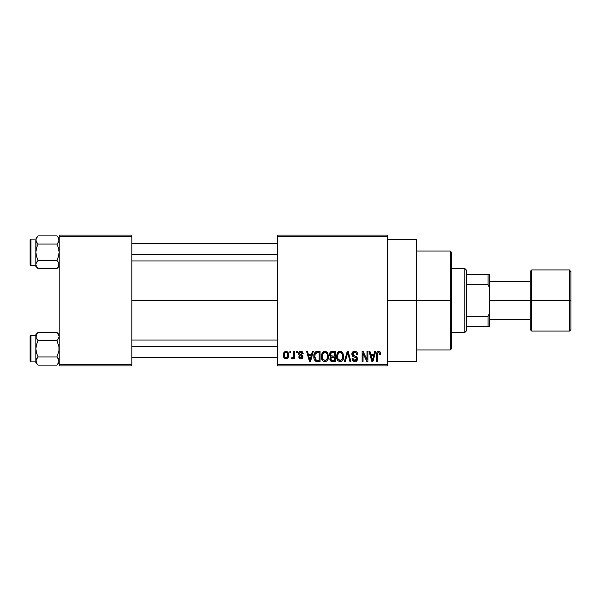 <?xml version="1.0" encoding="UTF-8"?>
<svg xmlns="http://www.w3.org/2000/svg" width="601" height="601" viewBox="0 0 601 601"><rect width="100%" height="100%" fill="white"/><g stroke="black" fill="none" stroke-linecap="round" stroke-linejoin="round"><path stroke-width="0.9" d="M387.743 300.5L416.824 300.5L416.824 239.431L416.824 300.5L387.743 300.5M131.829 300.5L277.234 300.5L131.829 300.5M277.234 235.066L387.743 235.066L277.234 235.066L277.234 236.524L387.743 236.524L387.743 364.476L277.234 364.476L277.234 235.066M277.234 365.934L387.743 365.934L387.743 235.066L387.743 236.524L277.234 236.524L277.234 364.476L387.743 364.476L387.743 365.934L277.234 365.934L277.234 364.476L277.234 365.934M289.922 351.39L289.922 352.847L290.854 352.847L290.854 351.39L289.922 351.39L289.922 352.847L290.854 352.847L290.854 351.39L289.922 351.39M296.27 351.39L296.27 352.847L297.195 352.847L297.195 351.39L296.27 351.39L296.27 352.847L297.195 352.847L297.195 351.39L296.27 351.39M312.355 351.39L311.551 354.432L308.351 354.432L307.547 351.39L306.578 351.39L309.538 361.569L310.507 361.569L313.324 351.39L312.355 351.39L311.551 354.432L308.351 354.432L307.547 351.39L306.578 351.39L309.538 361.569L310.507 361.569L313.324 351.39L312.355 351.39M327.613 352.855L325.757 351.36L323.421 351.675L322.061 353.23L321.43 355.514L321.55 358.219L322.722 360.69L324.51 361.667L326.636 361.178L327.808 359.834L328.492 357.242L327.613 352.855L324.953 351.262L322.301 352.817L321.385 356.468C321.227 359.293 322.414 361.036 324.946 361.704C327.53 361.021 328.724 359.233 328.522 356.348L327.613 352.855M342.81 352.855L340.955 351.36L338.626 351.675L337.266 353.23L336.635 355.514L336.748 358.219L337.92 360.69L339.708 361.667L341.841 361.178L343.006 359.834L343.689 357.242L342.81 352.855L340.158 351.262L337.507 352.817L336.59 356.468C336.425 359.293 337.612 361.036 340.151 361.704C342.735 361.021 343.922 359.233 343.727 356.348L342.81 352.855M354.673 351.262L352.569 352.081L351.788 354.207L352.577 356.22L356.401 358.076L356.318 359.781L355.146 360.495L353.681 360.179L352.975 358.527L352.051 358.662L352.772 360.818L354.838 361.704L357.092 360.472L357.317 357.911L356.416 356.709L353.14 355.311L352.84 353.486L353.538 352.682L355.041 352.486L356.213 353.148L356.814 354.83L357.738 354.695L356.956 352.276L354.673 351.262C352.855 351.382 351.893 352.366 351.788 354.207L353.193 356.633L356.258 357.843L356.543 358.88L354.808 360.51L352.975 358.527L352.051 358.662C352.111 360.51 353.042 361.524 354.838 361.704C356.528 361.562 357.407 360.63 357.475 358.91C357.377 357.377 356.558 356.446 355.018 356.115L352.712 354.192L354.59 352.449C355.995 352.592 356.731 353.388 356.814 354.83L357.738 354.695C357.693 352.622 356.671 351.472 354.673 351.262M374.746 351.39L373.942 354.432L370.742 354.432L369.938 351.39L368.969 351.39L371.929 361.569L372.898 361.569L375.715 351.39L374.746 351.39L373.942 354.432L370.742 354.432L369.938 351.39L368.969 351.39L371.929 361.569L372.898 361.569L375.715 351.39L374.746 351.39M380.185 351.976L378.45 351.277L376.962 352.434L376.639 361.569L377.563 361.569L377.751 353.057L379.021 352.502L379.809 354.56L380.733 354.432L380.185 351.976L378.735 351.262C377.112 351.675 376.406 352.81 376.639 354.658L376.639 361.569L377.563 361.569L377.698 353.215L378.69 352.449L379.809 354.56L380.733 354.432L380.185 351.976M366.986 351.39L366.986 359.541L363.094 351.39L362.095 351.39L362.095 361.569L363.027 361.569L363.027 353.411L366.926 361.569L367.917 361.569L367.917 351.39L366.986 351.39L366.986 359.541L363.094 351.39L362.095 351.39L362.095 361.569L363.027 361.569L363.027 353.411L366.926 361.569L367.917 361.569L367.917 351.39L366.986 351.39M347.25 351.39L344.343 361.569L345.312 361.569L347.754 352.584L349.94 361.569L350.894 361.569L348.152 351.39L347.25 351.39L344.343 361.569L345.312 361.569L347.754 352.584L349.94 361.569L350.894 361.569L348.152 351.39L347.25 351.39M332.398 351.39L330.708 351.788L329.739 353.223L329.851 355.822L330.843 356.874L329.972 358.106L330.009 360.014L331.376 361.441L335.268 361.569L335.268 351.39L332.398 351.39C330.535 351.472 329.596 352.464 329.581 354.38L330.843 356.874L329.844 359.007C329.926 360.653 330.775 361.501 332.391 361.569L335.268 361.569L335.268 351.39L332.398 351.39M317.351 351.39L315.653 351.78L314.518 353.103L313.88 355.657L314.083 358.722L315.848 361.314L320.063 361.569L320.063 351.39L317.351 351.39C314.774 351.923 313.609 353.643 313.85 356.536C313.669 358.632 314.391 360.247 316.006 361.381L320.063 361.569L320.063 351.39L317.351 351.39M300.883 351.262L299.23 351.938L298.652 353.651L299.185 355.229L302.01 356.618L301.987 357.37L301.101 357.858L300.042 357.542L299.704 356.678L298.78 356.814L299.388 358.346L300.928 358.925L302.446 358.346L302.972 356.378L302.145 355.131L299.809 354.139L299.659 352.997L301.101 352.336L302.22 353.771L303.144 353.636L302.513 351.953L300.883 351.262C299.441 351.382 298.697 352.178 298.652 353.651C298.705 354.943 299.396 355.702 300.733 355.927L302.085 356.964L300.891 357.865L299.704 356.678L298.78 356.814C298.9 358.143 299.614 358.842 300.928 358.925C302.25 358.85 302.942 358.143 303.009 356.814L299.576 353.463L300.823 352.314L302.22 353.771L303.144 353.636C303.024 352.186 302.273 351.397 300.883 351.262M293.626 351.39L293.453 356.739L292.852 357.55L291.906 357.475L291.643 358.527L292.402 358.917L293.626 357.61L293.626 358.797L294.55 358.797L294.55 351.39L293.626 351.39L293.453 356.739L292.574 357.603L291.906 357.475L291.643 358.527L292.522 358.925L293.626 357.61L293.626 358.797L294.55 358.797L294.55 351.39L293.626 351.39M286.023 351.262L283.935 352.614L283.447 355.168L284.145 357.903L286.023 358.925L288.097 357.603L288.6 355.093L288.097 352.584L286.023 351.262C284.13 351.743 283.266 353.05 283.447 355.168C283.311 357.219 284.175 358.466 286.023 358.925C287.902 358.459 288.758 357.182 288.6 355.093C288.758 353.012 287.894 351.735 286.023 351.262M59.131 365.934L131.829 365.934L131.829 364.476L59.131 364.476L59.131 236.524L131.829 236.524L131.829 364.476L131.829 235.066L59.131 235.066L131.829 235.066L131.829 236.524L59.131 236.524L59.131 235.066L59.131 364.476L131.829 364.476L131.829 365.934L59.131 365.934L59.131 364.476L59.131 365.934M416.824 361.569L416.824 300.5L416.824 361.569L387.743 361.569M372.77 358.579L372.342 360.51L371.057 355.619L373.634 355.619L372.342 360.51L371.057 355.619L373.634 355.619L372.643 359.06M357.685 354.049L357.55 353.418M354.064 360.39L353.681 360.179M353.448 359.954L353.103 359.278M357.437 358.406L357.317 357.911M356.416 356.709L355.972 356.468M352.719 354.395L352.719 354.012M356.754 354.38L356.814 354.83M347.934 353.388L348.122 354.184M336.748 358.219L337.026 359.188M341.368 361.441L341.841 361.178M339.956 360.502L338.055 359.143L337.514 356.498C337.341 354.327 338.228 352.975 340.158 352.449C342.044 352.945 342.923 354.237 342.795 356.333C343.013 358.572 342.127 359.961 340.143 360.51L337.905 358.805L337.522 356.16L338.401 353.313L340.324 352.456L342.254 353.801L342.78 357.024L341.946 359.623L339.768 360.48M329.641 355.116L329.851 355.822M330.009 360.014L330.227 360.48M330.55 353.869L331.421 352.712L334.336 352.584L334.336 356.153L332.511 356.153C331.249 356.205 330.58 355.612 330.505 354.372L331.421 352.712L334.336 352.584L334.336 356.153L331.046 355.769L330.7 353.388M332.18 360.367L330.888 359.556L331.083 357.798L334.336 357.34L334.336 360.382L332.729 360.382C331.519 360.517 330.866 359.999 330.768 358.842L331.632 357.437L334.336 357.34L334.336 360.382L332 360.345M330.805 358.399L330.956 357.986M321.49 355.041L321.43 355.514M321.82 359.188L322.406 360.3M323.669 361.411L324.082 361.569M324.758 360.502L322.857 359.143L322.309 356.498C322.144 354.327 323.022 352.975 324.961 352.449C326.846 352.945 327.725 354.237 327.598 356.333C327.808 358.572 326.921 359.961 324.938 360.51L322.699 358.805L322.316 356.16L323.203 353.313L325.126 352.456L327.049 353.801L327.575 357.024L326.749 359.623L324.57 360.48M313.857 356.092L313.857 356.889M313.94 357.933L314.083 358.722M314.826 357.572L315.149 354.064L317.471 352.584L319.139 352.584L319.139 360.382L316.179 360.179L314.774 356.551L315.149 354.064L316.021 352.885L319.139 352.584L319.139 360.382L315.765 359.886L314.774 356.551M310.379 358.579L309.951 360.51L308.666 355.619L311.243 355.619L309.951 360.51L308.666 355.619L311.243 355.619L310.251 359.06M299.982 351.412L299.23 351.938M298.78 352.742L298.682 353.193M299.929 355.642L300.327 355.792M301.747 358.797L302.123 358.617M292.402 357.595L293.393 356.934M285.565 352.396L286.001 352.314C287.263 352.719 287.819 353.643 287.676 355.093C287.819 356.521 287.278 357.445 286.053 357.865C284.791 357.467 284.235 356.543 284.371 355.093C284.235 353.673 284.776 352.749 286.001 352.314L287.27 353.125L287.676 355.093L287.383 356.844L286.159 357.865L284.904 357.249L284.386 355.544L284.664 353.35L285.775 352.336M372.425 360.022L372.342 360.51M371.966 358.94L371.824 358.414M315.48 353.396L316.021 352.885M310.131 359.541L310.033 360.022M309.951 360.51L309.815 359.909M450.262 300.5L450.262 349.94L450.262 300.5L416.824 300.5L450.262 300.5L450.262 251.06L450.262 300.5L451.719 300.5L450.262 300.5M451.719 348.482L451.719 300.5L451.719 348.482L450.262 349.94L416.824 349.94M451.719 252.518L451.719 300.5L451.719 252.518L450.262 251.06L416.824 251.06M58.966 265.559L56.945 268.572L58.973 265.544L56.945 268.572L38.058 268.572L36.481 266.596L35.865 264.485L36.473 262.389L38.058 260.398L36.473 256.424L35.865 252.225L36.481 248.018L38.058 244.051L36.481 242.083L35.865 239.972L36.022 241.024L36.022 238.905L38.058 235.885L36.473 237.868M57.35 236.306L56.945 235.885L38.058 235.885L35.865 238.071L38.058 235.885L56.945 235.885L58.515 237.861L59.131 239.972L58.522 242.075L56.945 244.051L58.522 248.025L59.131 252.225L58.515 256.432L56.945 260.398L58.515 262.374L59.131 264.485L58.522 266.581L56.945 268.572L59.131 266.378L56.945 268.572L38.058 268.572L36.481 266.596L35.865 264.485L35.865 265.304L30.921 265.311A0.871 0.871 0 0 1 30.05 264.44L30.05 240.009A0.871 0.871 0 0 1 30.921 239.138L35.865 239.138L30.921 239.138L30.921 265.311L35.865 265.311L35.865 266.378L35.865 264.485L36.022 265.552M35.865 239.964L35.865 264.485L36.473 262.389L38.058 260.398L56.945 260.398L38.058 260.398L36.473 256.424L35.865 252.225L35.865 264.425M36.481 262.374L37.532 260.947L36.03 263.411M57.463 260.947L58.973 263.418L56.945 260.398L58.515 256.432L59.131 252.225L58.522 248.025L56.945 244.051L38.058 244.051L56.945 244.051L58.522 242.068M37.532 243.503L36.473 242.068M59.131 240.024L58.515 237.861L58.973 241.024M58.973 263.426L58.522 262.389L59.131 264.485L58.973 263.426L58.522 266.581M36.022 238.913L35.865 252.225L36.481 248.018L38.058 244.051L36.481 242.083M30.05 264.44A0.871 0.871 0 0 0 30.921 265.311L30.921 239.138A0.871 0.871 0 0 0 30.05 240.009L30.05 264.207M35.865 239.972L36.022 241.024M59.131 238.071L56.945 235.885L58.515 237.861M58.537 237.898L58.973 238.905M131.829 254.411L277.234 254.411L131.829 254.411M277.234 346.589L131.829 346.589L277.234 346.589M464.806 268.512L466.263 269.962L466.263 274.326L466.263 269.962L464.806 268.512L451.719 268.512L464.806 268.512L464.806 332.488L451.719 332.488L464.806 332.488L464.806 268.512M466.263 331.038L464.806 332.488L466.263 331.038L466.263 326.674L466.263 331.038M466.263 284.769L466.263 316.231L466.263 274.326L466.263 284.769L488.072 284.769L489.522 287.826L489.522 313.174L488.072 316.231L466.263 316.231L466.263 326.674L466.263 316.231L488.072 316.231L488.072 326.674L489.522 326.674L489.522 313.174L489.522 326.674L488.072 326.674L488.072 316.231L489.522 313.174L489.522 274.326L466.263 274.326L488.072 274.326L488.072 284.769L488.072 274.326L489.522 274.326L489.522 287.826L488.072 284.769L466.263 284.769M466.263 326.674L488.072 326.674L466.263 326.674M530.24 271.975L530.24 300.5L489.522 300.5L530.24 300.5L530.24 271.419L530.24 300.5L569.493 300.5L569.493 269.962L569.493 300.5L570.95 300.5L570.95 271.419L570.95 329.581L569.493 331.038L569.493 269.962L570.95 271.975L570.95 271.419M570.95 271.975L570.95 300.5L531.69 300.5L531.69 269.962L531.69 331.038L530.24 329.581L530.24 300.5L530.24 329.581L530.24 300.5L531.69 300.5L531.69 331.038L531.69 269.962L530.24 271.419M569.493 300.5L569.493 331.038L569.493 300.5M570.95 300.5L570.95 329.581L570.95 300.5M35.865 265.311L35.865 266.378L38.058 268.572M37.645 364.694L38.058 365.115L56.945 365.115L59.131 362.929L56.945 365.115L58.973 362.095L56.945 365.115L58.515 363.132L56.945 365.115L38.058 365.115L36.481 363.139L35.865 361.028L36.473 358.932L38.058 356.949L36.473 352.975L35.865 348.775L36.481 344.568L38.058 340.602L36.481 338.626L35.865 336.515L36.022 337.574L36.481 334.411L36.022 335.448L38.058 332.428L36.022 335.448M59.131 361.036L58.522 363.132M57.35 332.856L59.131 336.515L58.522 338.618L56.945 340.602L38.058 340.602L36.481 344.568L35.865 348.775L35.865 334.622L38.058 332.428L56.945 332.428L38.058 332.428L35.865 334.622L35.865 362.929L35.865 361.028L36.488 363.154L36.022 359.961L38.058 356.949L56.945 356.949L38.058 356.949L36.473 352.975L35.865 348.775L35.865 361.036M36.03 359.954L37.532 357.497L36.473 358.932M57.463 357.497L59.131 361.028L58.973 359.961L58.522 358.932L58.973 362.087M37.532 340.053L36.473 338.611L38.058 340.602L56.945 340.602L58.973 346.649L58.973 350.909L56.945 356.949L58.522 358.932M30.921 361.862A0.871 0.871 0 0 1 30.05 360.991L30.05 336.56A0.871 0.871 0 0 1 30.921 335.689L35.865 335.689L30.921 335.689L30.921 361.862L35.865 361.862L30.921 361.862L30.921 335.689A0.871 0.871 0 0 0 30.05 336.56L30.05 360.991A0.871 0.871 0 0 0 30.921 361.862M35.865 361.862L35.865 362.929L38.058 365.115L36.481 363.139M36.022 337.574L36.473 338.611L35.865 336.515L36.473 334.419M59.131 334.622L56.945 332.428L58.515 334.404L59.131 336.515L58.522 338.611L56.945 340.602L58.973 346.649L58.973 350.909L56.945 356.949L58.515 358.917M59.131 336.575L58.973 335.448M58.966 337.589L58.515 338.626M59.131 361.028L58.973 359.976M36.03 362.102L36.473 363.132M387.743 239.431L416.824 239.431M131.829 243.503L277.234 243.503M131.829 260.947L277.234 260.947M277.234 357.497L131.829 357.497M277.234 340.053L131.829 340.053M530.24 281.599L489.522 281.599M569.493 269.962L531.69 269.962M569.493 331.038L531.69 331.038M530.24 319.401L489.522 319.401"/></g></svg>
